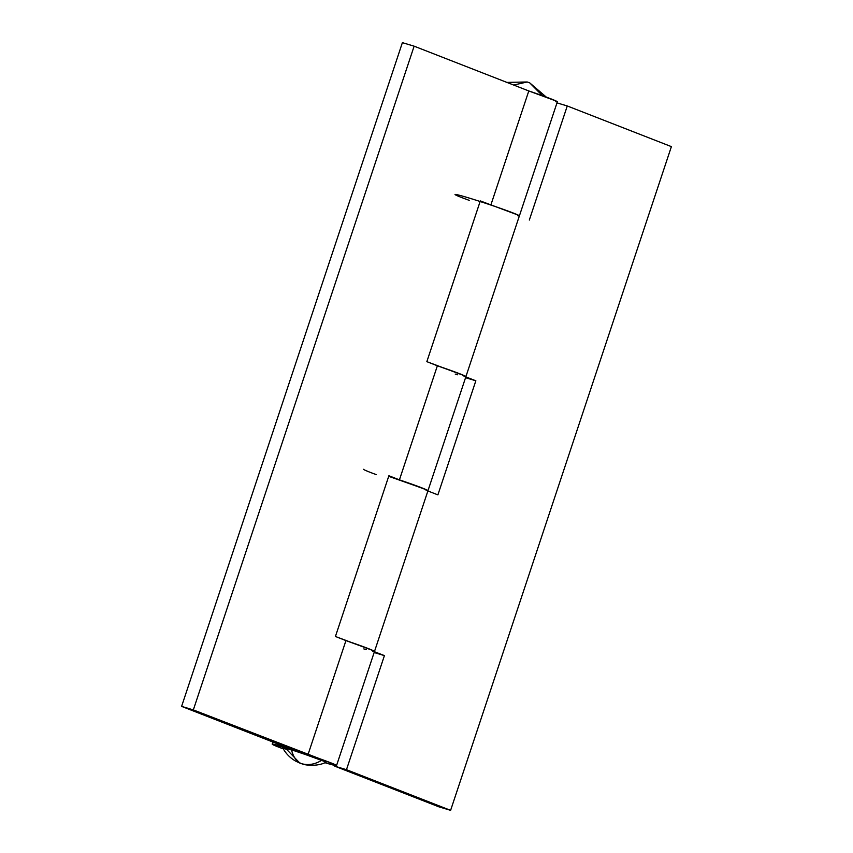 <?xml version="1.0" encoding="UTF-8"?>
<svg xmlns="http://www.w3.org/2000/svg" width="853" height="853" viewBox="0 0 853 853"><rect width="100%" height="100%" fill="white"/><g stroke="black" fill="none" stroke-linecap="round" stroke-linejoin="round"><path stroke-width="1.28" d="M374.488 651.415A33.907 1.301 -161.6 0 0 345.945 640.592L307.997 754.67L193.332 709.909L181.604 706.38L402.392 42.65L181.604 706.38L298.113 751.866L326.166 762.081C319.15 766.229 306.909 765.749 302.335 763.957L299.851 763.094L286.779 749.542C280.136 746.844 281.714 746.94 291.513 749.808C293.208 756.974 296.524 761.58 301.44 763.648C308.264 765.567 315.109 764.395 321.965 760.13L291.513 749.808L321.965 760.13C315.109 764.395 308.264 765.567 301.44 763.648L299.851 763.094L301.44 763.648C296.524 761.58 293.208 756.974 291.513 749.808L295.49 751.035L291.268 749.19L295.49 751.035L282.578 747.58M542.465 95.696L529.692 82.837L542.465 95.696M546.272 97.082L529.692 82.837L527.197 81.984L513.677 85.044L527.197 81.984L506.885 82.4M326.145 762.113L321.965 760.13L325.91 762.124M519.306 216.14L518.784 215.937A33.907 1.301 18.4 0 0 497.576 207.332A33.907 1.301 18.4 0 0 458.392 195.006A33.907 1.301 18.4 0 0 469.235 200.348A33.907 1.301 18.4 0 1 455.065 194.452M376.344 474.641A33.907 1.301 18.4 0 1 363.634 469.289M283.26 748.859A33.907 1.301 18.4 0 1 272.224 744.104A33.907 1.301 18.4 0 1 285.382 747.42A33.907 1.301 18.4 0 1 291.257 749.222L272.576 744.061L283.26 748.859M465.909 376.589A33.907 1.301 -161.6 0 0 437.376 365.777L399.428 479.855L388.893 475.739L335.421 636.487L345.945 640.592L307.997 754.67A33.907 1.301 18.4 0 1 336.54 765.493A33.907 1.301 18.4 0 1 325.665 762.934M557.34 101.763A33.907 1.301 -161.6 0 0 528.796 90.951L414.131 46.179L402.392 42.65L414.131 46.179L193.332 709.909L414.131 46.179L528.796 90.951L490.848 205.029L480.314 200.913L426.841 361.661L437.376 365.777L399.737 478.896M426.895 489.985C428.59 490.827 428.334 491.008 426.127 490.539C428.334 491.008 428.59 490.827 426.895 489.985L399.428 479.855A33.907 1.301 18.4 0 1 427.961 490.667M555.495 101.635C557.713 102.104 557.969 101.923 556.263 101.08L528.796 90.951L490.848 205.029A33.907 1.301 18.4 0 1 519.392 215.841L336.551 765.536M325.547 762.081L325.547 762.081C326.806 762.283 326.251 761.889 323.895 760.897L298.113 751.866L181.604 706.38L193.332 709.909L335.474 764.81C337.17 765.653 336.914 765.834 334.707 765.365L324.854 762.689M464.075 376.461C466.282 376.93 466.548 376.749 464.842 375.906L426.841 361.661L480.314 200.913L518.315 215.159C520.021 216.001 519.765 216.182 517.547 215.713C519.765 216.182 520.021 216.001 518.315 215.159M399.428 479.855L388.893 475.739L335.421 636.487L373.422 650.732C375.117 651.575 374.862 651.756 372.654 651.287M519.36 215.798A33.907 1.301 -161.6 0 0 485.186 203.142A33.907 1.301 -161.6 0 0 455.15 194.644M437.376 365.777A33.907 1.301 18.4 0 1 465.887 376.546M427.929 490.603A33.907 1.301 -161.6 0 0 388.701 476.315L425.38 489.291C427.982 490.422 428.643 490.912 427.364 490.763L437.888 494.868L475.846 380.79L465.311 376.685C466.804 376.855 465.717 376.184 462.027 374.67L437.333 365.756M373.881 651.5L384.415 655.616L346.467 769.694L334.739 766.165L346.467 769.694L450.608 810.35L438.868 806.821L334.739 766.165L438.868 806.821L450.608 810.35L671.396 146.62L567.266 105.964L556.988 102.872L567.266 105.964L529.318 220.042L567.266 105.964L671.396 146.62L450.608 810.35L346.467 769.694L384.415 655.616L373.881 651.5C375.171 651.649 374.51 651.17 371.908 650.039L345.934 640.592A33.907 1.301 18.4 0 1 374.456 651.351M366.332 649.645A33.907 1.301 18.4 0 1 363.815 648.909M457.752 374.819A33.907 1.301 18.4 0 1 455.235 374.094A33.907 1.301 -161.6 0 0 457.752 374.819M384.415 655.616L374.136 652.524L384.415 655.616M427.886 490.965L437.888 494.868L475.846 380.79L465.567 377.698L475.846 380.79L465.834 376.887M282.588 747.623C285.648 753.391 290.009 757.89 295.682 761.121L299.851 763.094M272.907 742.025L272.203 744.115M557.34 101.806L519.392 215.884"/></g></svg>
